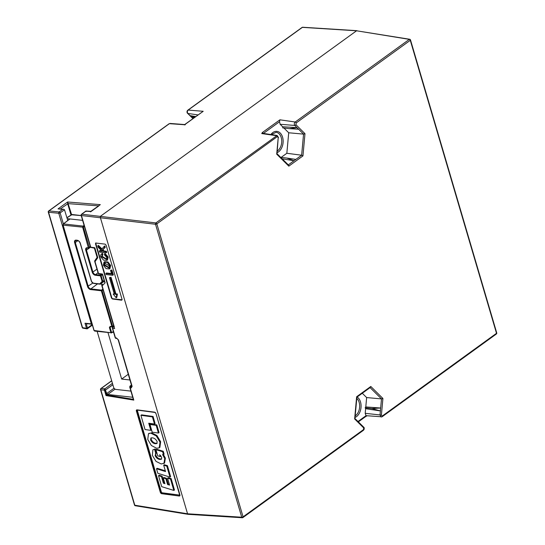 <?xml version="1.0" encoding="UTF-8"?>
<svg xmlns="http://www.w3.org/2000/svg" width="545" height="545" viewBox="0 0 545 545"><rect width="100%" height="100%" fill="white"/><g stroke="black" fill="none" stroke-linecap="round" stroke-linejoin="round"><path stroke-width="0.82" d="M110.022 265.899L107.338 262.431L104 262.172L103.386 265.163L106.016 268.596L109.341 268.937L110.022 265.899M109.341 268.937L109.974 268.494L110.662 265.442L107.971 261.968L104.62 261.702L104 262.172M102.446 253.323L101.445 254.018L102.446 253.323L102.944 254.399L102.174 256.402L106.657 259.073M106.868 260.394L103.502 260.142L100.839 256.879C100.437 255.38 100.764 254.358 101.813 253.8L102.296 254.842L101.534 256.859L106.384 259.345L106.847 257.506L104.558 255.019L104.456 253.997L107.542 257.485L106.868 260.394L107.508 259.958L108.183 257.029L105.069 253.52L104.456 253.997M104.987 262.935L104.749 264.788L109.095 267.636M104.109 265.238L108.823 267.908L109.293 265.824L104.633 263.112L104.109 265.238M67.75 220.514L64.508 209.771L63.602 209.219L59.97 209.151M70.959 214.928L67.641 203.626L67.587 201.991L71.579 214.539M92.078 324.03L91.322 323.859L58.771 213.272A0.988 0.382 -16.4 0 0 58.792 213.272A0.988 0.382 -16.4 0 0 60.134 212.904A0.988 0.606 -125.3 0 0 59.16 211.944A0.988 0.606 -125.3 0 0 59.146 211.937L62.873 209.294L58.043 208.898L67.587 201.991L100.314 204.641L90.899 211.317M410.208 39.785A0.988 0.382 163.6 0 1 410.508 39.962A0.988 0.988 0 0 0 409.717 39.26L356.559 30.786L100.696 216.099L100.328 217.435L187.555 513.792L188.441 514.214M95.94 242.947L95.491 243.738L111.466 298.013L112.433 298.987L121.617 300.206L122.066 299.409L106.098 245.134L105.117 244.146L95.627 243.009M293.98 160.741L286.772 158.036L295.826 159.406L293.98 160.741L282.153 158.793M371.833 408.532L380.376 410.916L380.642 408.014L371.833 408.532L365.17 407.783L365.79 406.938L380.642 408.014M380.376 410.916L365.627 408.695L365.17 407.783M362.296 393.258L366.642 397.564L381.493 398.913L370.089 387.611M298.585 129.206L289.456 128.647L297.005 127.639L298.585 129.206M289.456 128.647L282.8 127.905L282.651 126.767L280.13 124.267L279.531 121.746L263.412 133.423M297.005 127.639L282.651 126.767M281.131 157.403L286.84 153.274L301.63 155.216L302.952 155.911L288.816 166.15L276.71 154.153L278.222 137.524L277.316 136.625L156.851 223.879L243.07 516.844L363.44 429.658L363.692 427.92A0.988 0.64 -45.3 0 0 363.672 427.137L363.672 427.137C364.489 427.587 364.367 428.67 363.304 430.38L363.386 430.318C364.401 429.385 364.489 428.322 363.672 427.137L354.952 418.492M286.84 153.274L288.714 132.769L303.558 134.118L304.982 133.675L302.952 155.911M286.772 158.036L280.709 157.355M363.692 427.92L354.645 418.948L356.587 397.244L356.675 396.712L370.811 386.473L370 387.529M276.731 153.547L276.71 154.153L276.731 153.547M288.816 166.15L288.516 165.094L277.017 153.697M370.811 386.473L382.917 398.47L381.493 398.913L380.022 414.97L381.166 417.014L382.168 416.721A0.988 0.62 54.1 0 0 382.304 415.998L496.509 333.288L410.283 40.323L296.18 122.959L295.935 124.703L304.982 133.675M365.593 416.475A0.988 0.62 -125.9 0 0 365.899 416.4A0.988 0.62 -125.9 0 0 365.899 416.394A0.988 0.62 -125.9 0 0 366.036 415.678L365.205 413.328L381.398 415.099L382.304 415.998M365.627 408.695L365.205 413.328M366.642 397.564L365.79 406.938M381.861 416.796L366.036 415.678L357.99 421.503M288.298 164.876L301.63 155.216L303.558 134.118L294.811 125.452C294.021 124.192 294.157 123.041 295.22 122.005A0.988 0.62 54.1 0 1 296.18 122.959M288.714 132.769L283.931 128.027M363.44 429.658A0.988 0.62 54.1 0 1 363.304 430.38L242.934 517.566A0.988 0.62 54.1 0 0 243.07 516.844A0.988 0.382 163.6 0 1 241.742 517.219L155.516 224.254A0.988 0.382 163.6 0 0 156.851 223.879A0.988 0.62 -125.9 0 0 155.884 222.925L277.119 135.46L262.717 133.321M277.316 136.625A0.988 0.62 54.1 0 0 276.356 135.671L261.757 133.586L262.288 132.585L279.912 119.818L295.22 122.005L409.322 39.363A0.988 0.62 54.1 0 1 410.283 40.323A0.988 0.382 163.6 0 0 410.508 39.962L496.733 332.927A0.988 0.382 163.6 0 1 496.509 333.288A0.988 0.62 -125.9 0 1 496.366 334.003L382.168 416.721M279.912 119.818L279.531 121.746M262.288 132.585A0.988 0.62 54.1 0 1 263.194 133.389M261.757 133.586L263.249 133.539M135.283 505.74L188.093 514.33L242.287 517.75A0.988 0.668 93.6 0 0 242.627 517.641A0.988 0.62 54.1 0 0 242.934 517.566A0.988 0.988 0 0 1 242.287 517.75A0.988 0.668 93.6 0 1 241.742 517.219L187.555 513.792L134.792 505.215A0.988 0.382 163.6 0 1 134.492 505.038A0.988 0.988 0 0 0 135.283 505.74A0.988 0.681 -80.8 0 1 134.792 505.215L100.825 389.804A0.988 0.702 -84.3 0 1 101.193 388.469L104.94 388.789L112.44 383.353M102.944 254.399L102.051 254.985M104.592 247.723L102.215 250.203L103.53 251.49L105.771 251.742L106.091 252.819L99.612 252.097L99.299 251.013L102.31 251.354L98.223 247.355L97.787 245.877L101.452 249.46L104.197 246.395L104.592 247.723L105.233 247.28L102.862 249.753L104.156 251.02L106.404 251.272L106.738 252.383L106.091 252.819M111.657 274.121L105.907 273.474L106.227 274.557L112.699 275.279L111.282 270.456L110.553 270.375L111.657 274.121M116.766 294.504L115.274 294.334L110.397 277.766L109.443 277.657L114.321 294.225L113.197 294.102L116.18 297.788L116.766 294.504L117.407 294.034L115.908 293.864L115.274 294.334M169.107 123.742L169.406 123.661A0.988 0.62 54.1 0 0 169.107 123.742L48.634 210.997A0.988 0.988 0 0 0 48.267 212.073L82.234 327.484A0.988 0.988 0 0 0 83.024 328.185L83.024 328.185A0.988 0.681 -80.8 0 1 82.533 327.661L86.505 328.301L85.013 323.226L86.873 323.662L86.41 324.459L87.459 328.029L92.241 324.568M87.166 328.703L87.459 328.029M104.197 246.395L104.831 245.911L105.233 247.28M97.787 245.877L98.386 245.379L101.97 248.881M99.299 251.013L99.905 250.543L101.683 250.741M106.404 251.272L105.771 251.742M104.156 251.02L103.53 251.49M102.862 249.753L102.215 250.203M111.493 273.563L106.513 273.004L105.907 273.474M110.553 270.375L111.916 269.986L113.346 274.844L112.699 275.279M111.916 269.986L111.282 270.456M115.908 293.864L111.03 277.296L110.397 277.766M111.03 277.296L109.443 277.657M113.197 294.102L114.157 293.673M117.407 294.034L116.814 297.359L116.18 297.788M104.94 388.789L106.731 393.51L114.069 388.197M105.675 389.927L105.13 390.091L104.79 388.83A0.988 0.702 -84.3 0 0 104.422 390.166A0.988 0.382 -16.4 0 0 104.442 390.166L100.825 389.804A0.988 0.382 163.6 0 1 100.525 389.627L134.492 505.038M115.049 389.15L107.712 394.464L106.731 393.51M107.712 394.464L132.088 397.203L132.592 396.842M132.708 396.869L132.088 397.203L132.708 396.869M131.508 385.138L130.017 386.058L131.468 385.008M129.887 387.652A0.988 0.988 0 0 1 129.86 387.543A0.988 0.913 169.9 0 1 130.582 386.494L131.57 386.623L131.924 385.969L131.57 386.623A0.988 0.688 -82.5 0 0 131.181 387.951L130.194 387.822A0.988 0.688 -82.5 0 1 130.582 386.494L130.473 385.887L129.724 386.78L129.86 387.543A0.988 0.913 169.9 0 0 129.88 387.631A0.988 0.382 163.6 0 0 129.887 387.652L133.804 400.105L106.016 395.581L106.527 394.914L133.327 399.342L129.887 387.652A0.988 0.382 163.6 0 0 130.194 387.822L133.804 400.105M115.186 337.696A0.988 0.913 169.9 0 0 115.71 338.234M112.331 327.927L112.345 328.015A0.988 0.906 169.7 0 0 112.365 328.104A0.988 0.382 163.6 0 0 112.365 328.124L115.172 337.655A0.988 0.382 163.6 0 1 115.172 337.655A0.988 0.988 0 0 0 115.996 338.377A0.988 0.688 97.5 0 1 115.479 337.846L116.473 337.975A0.988 0.688 97.5 0 0 116.984 338.506L118.149 339.746L131.89 386.582M112.25 327.484L112.297 326.51M112.958 326.475L113.047 326.973A0.988 0.906 169.7 0 0 112.345 328.015A0.988 0.988 0 0 0 112.365 328.124A0.988 0.382 163.6 0 0 112.672 328.294L115.479 337.846A0.988 0.382 163.6 0 1 115.179 337.675L112.365 328.124M194.776 117.25L190.096 115.642L191.677 117.202L194.197 117.672M92.146 324.255L86.873 323.662M85.013 323.226L91.322 323.859M86.505 328.301L87.159 328.846M190.096 115.642L195.737 116.555M95.831 242.941A0.988 0.62 -125.9 0 0 95.818 243.506L95.491 243.738M111.466 298.013L111.793 297.781L95.818 243.506M111.793 297.781A0.988 0.62 -125.9 0 0 112.774 298.735L112.433 298.987M122.114 299.784L112.774 298.735M107.304 394.021L106.527 394.914M101.922 285.41A0.988 0.382 -16.4 0 0 101.826 285.655A0.988 0.988 0 0 1 102.079 284.667L102.153 284.606A0.988 0.783 45.2 0 0 102.133 285.825L114.361 327.163M102.344 274.339L102.828 274.823M98.55 273.427L99.033 273.91M94.993 260.496A0.988 0.77 35 0 0 95.021 261.654L98.509 273.515L102.514 274.04L105.117 282.869L102.133 285.825A0.988 0.382 -16.4 0 1 101.826 285.655L114.239 327.817M94.605 248.036L95.089 248.52M90.811 247.123L91.288 247.607M187.725 110.335A0.988 0.62 54.1 0 1 187.868 110.151A0.988 0.62 54.1 0 1 188.175 110.07C187.201 111.139 187.099 112.263 187.868 113.449L192.998 118.538M98.883 205.86L90.579 211.869M104.906 281.874L105.117 282.869M90.892 211.324L85.906 211.031L81.505 214.294A0.988 0.627 53.5 0 1 81.818 214.212L155.884 222.925A0.988 0.647 97 0 0 155.516 224.254L81.443 215.541L90.77 247.212L94.776 247.737L97.541 256.852L97.732 257.778L95.021 261.654A0.988 0.382 -16.4 0 1 94.714 261.484A0.988 0.382 -16.4 0 1 94.782 261.266M184.612 124.614L203.203 111.296L184.435 124.887L185.232 124.785L169.406 123.661L48.941 210.915L59.146 211.937A0.988 0.702 -84.3 0 0 58.771 213.272L48.573 212.25L82.533 327.661A0.988 0.382 -16.4 0 1 82.234 327.484M90.756 211.562L85.919 211.167L86.09 211.515L85.919 211.167L81.818 214.212A0.988 0.702 -84.3 0 0 81.443 215.541A0.988 0.382 -16.4 0 1 81.144 215.37L90.545 247.328L94.401 248.152L97.112 257.404M63.602 209.219L62.873 209.294M156.51 468.748L165.53 471.568L163.684 465.192L166.784 466.125L169.958 477.1L157.832 473.312L156.51 468.748L157.158 468.291L165.319 470.853M163.684 465.192L164.331 464.742L167.431 465.675L170.605 476.65L169.958 477.1M137.381 410.126A0.988 0.6 -125 0 0 137.395 410.63L161.3 491.849A0.988 0.6 -125 0 0 162.267 492.816L179.741 495.119A0.988 0.6 -125 0 0 179.796 495.126M156.831 424.909L150.624 424.037L149.977 424.494L152.198 432.178L158.411 433.043L159.051 432.594L156.831 424.909L156.183 425.359L149.977 424.494M148.812 433.534L151.728 432.853L156.912 435.51L160.632 441.688L159.889 447.397L159.242 447.847L156.688 448.276L151.36 445.503L147.756 439.44L148.478 433.725L151.728 432.853M158.513 475.683L161.477 476.623L163.371 483.177L164.937 483.701L163.268 477.917L165.918 478.776L167.581 484.539L169.584 485.098L167.581 478.169L170.524 479.062L173.814 490.425L161.695 486.671L158.513 475.683L159.16 475.226L162.124 476.173L164.018 482.727L164.719 482.959M163.268 477.917L163.909 477.468L166.566 478.326L168.228 484.083L169.386 484.41M167.581 478.169L168.228 477.72L171.171 478.612L174.454 489.975L173.814 490.425M163.214 454.128L165.394 458.147L164.563 463.08L161.231 463.972L156.02 461.383L152.355 455.354L152.886 449.836L155.236 448.93L156.449 453.127L155.366 453.726M152.886 449.836L155.236 448.93M155.747 453.59L155.768 455.177C156.96 457.589 158.595 458.856 160.673 458.972L161.681 458.951M160.686 455.559L160.85 456.131L160.203 456.587L157.716 455.797L155.952 449.693L156.599 449.244L163.268 451.28L164.1 454.162L162.567 454.578L164.747 458.604L165.394 458.147M150.788 430.346L148.731 423.227L154.473 424.024L152.416 416.905L140.923 415.304L145.038 429.542L150.788 430.346L151.435 429.889L149.534 423.336M154.473 424.024L155.121 423.574L153.063 416.455L141.571 414.854L140.923 415.304M158.411 433.043L156.183 425.359M151.088 433.302L156.265 435.959L159.992 442.145L160.632 441.688M159.992 442.145L159.242 447.847M156.265 435.959L156.912 435.51M170.524 479.062L171.171 478.612M167.581 484.539L168.228 484.083M165.918 478.776L166.566 478.326M163.371 483.177L164.018 482.727M161.477 476.623L162.124 476.173M155.952 449.693L162.621 451.73L163.268 451.28M162.621 451.73L163.452 454.612M154.589 449.38L155.802 453.583L155.121 455.634C156.313 458.045 157.955 459.306 160.026 459.428L161.422 459.231L161.695 457.323L159.658 454.687L160.203 456.587M160.026 459.428L160.673 458.972M155.121 455.634L155.768 455.177M164.747 458.604L163.916 463.529M152.416 416.905L153.063 416.455M166.784 466.125L167.431 465.675M157.158 441.654C155.904 439.202 154.215 437.928 152.089 437.826L150.897 438.003L150.577 439.917C151.762 442.315 153.383 443.582 155.448 443.725L156.871 443.535L157.158 441.654M151.272 437.839L151.224 439.468C152.409 441.866 154.031 443.133 156.095 443.269L157.144 443.248M155.448 443.725L156.095 443.269M150.577 439.917L151.224 439.468M129.989 379.988L121.658 379.054L128.3 374.238M121.658 379.054L107.978 332.573M112.692 332.259L113.612 332.368M97.139 331.36L113.789 387.917L115.254 389.355L130.902 391.112M82.615 220.364L69.903 218.94L63.486 223.893L63.131 225.214L94.135 330.549L95 330.978M100.328 284.034L102.474 284.279M67.185 218.634L69.903 218.94L69.671 219.335L69.903 218.94M84.284 226.046L83.392 227.231L89.291 247.287L88.828 248.084L88.392 247.866L82.717 227.415L83.085 226.093L84.08 225.358M90.484 247.103L88.828 248.084M83.392 227.231L62.968 225.126L93.972 330.461L111.711 332.852L94.646 331.081L94.06 330.304M81.212 215.616L71.3 214.75M110.294 326.646L110.083 327.409L111.5 332.239L111.943 332.457L113.36 331.496M357.125 396.998A10.914 7.412 -83.6 0 1 360.518 402.006A10.914 7.412 -83.6 0 1 355.04 417.456M270.872 134.533A10.914 7.412 -83.6 0 1 282.583 137.204A10.914 7.412 -83.6 0 1 277.112 152.655M355.183 415.889A9.919 6.738 96.4 0 0 359.155 402.373A9.919 6.738 96.4 0 0 356.784 398.375M277.255 151.094A9.919 6.738 96.4 0 0 281.22 137.578A9.919 6.738 96.4 0 0 276.158 132.278A9.919 6.738 96.4 0 0 276.111 132.278M179.904 494.833A1.492 0.906 55 0 1 179.23 496.018L161.749 493.716A1.492 0.906 55 0 1 160.298 492.251L136.393 411.039A1.492 0.906 55 0 1 137.067 409.854L154.548 412.156A1.492 0.906 55 0 1 155.999 413.621L179.734 495.282A1.001 0.606 -125 0 1 179.421 495.357A0.497 0.347 97.5 0 0 179.23 496.018M114.709 328.56L112.672 328.294A0.988 0.688 -82.5 0 1 113.047 326.973L114.028 327.102M131.181 387.951L132.128 386.391L118.449 339.923L116.473 337.975M106.016 395.581L104.422 390.166A0.988 0.382 -16.4 0 0 105.13 390.091L106.548 394.887M280.13 124.267L294.811 125.452A0.988 0.64 -45.3 0 0 295.935 124.703M382.917 398.47L381.398 415.099M277.01 153.772L278.222 137.524M496.059 334.085A0.988 0.62 -125.9 0 0 496.366 334.003A0.988 0.988 0 0 0 496.733 332.927M409.717 39.26A0.988 0.681 99.2 0 0 409.322 39.363L356.559 30.786L302.373 27.359L188.175 110.07L203.203 111.296M87.418 323.723L86.41 324.459M111.711 380.86L101.193 388.469A0.988 0.62 54.1 0 0 100.893 388.551L111.67 380.737M112.849 384.743L105.675 389.934M129.853 387.454L129.744 386.875M60.291 208.946L68.316 203.435M64.514 209.805L60.134 212.904L63.363 223.893M192.923 118.592L187.603 113.319C186.819 112.91 186.915 111.854 187.868 110.151L187.868 110.151C186.833 110.948 186.744 112.004 187.603 113.319L187.603 113.319A0.988 0.64 -45.3 0 0 187.868 113.449L198.005 114.913M48.267 212.073A0.988 0.382 -16.4 0 0 48.573 212.25A0.988 0.702 -84.3 0 1 48.941 210.915A0.988 0.62 54.1 0 0 48.634 210.997M98.454 205.847L67.635 203.598M302.066 27.434A0.988 0.62 54.1 0 1 302.373 27.359A0.988 0.668 -86.4 0 1 302.713 27.25A0.988 0.988 0 0 0 302.066 27.434L187.868 110.151M162.267 492.816L161.94 493.055A0.497 0.347 97.5 0 0 161.749 493.716M137.395 410.63L137.061 410.862L160.966 492.074A1.001 0.606 -125 0 0 161.94 493.055L179.741 495.119M179.836 494.594L155.999 413.621M155.918 413.389L154.807 412.422L137.326 410.119A0.497 0.347 97.5 0 0 137.517 410.072M160.298 492.251L161.3 491.849M136.393 411.039L137.061 410.862A1.001 0.606 -125 0 1 137.211 410.133L137.326 410.119A0.497 0.347 97.5 0 1 137.067 409.854M69.733 218.981L63.315 223.934L83.085 226.093L83.576 226.57M77.928 240.638L75.305 242.491L88.208 286.329A2.671 1.662 -125.9 0 0 90.852 288.911L101.547 290.11L102.855 289.143M76.252 240.345A2.671 1.662 -125.9 0 0 75.707 240.536A2.671 1.662 -125.9 0 0 75.305 242.491L74.638 242.675A3.161 1.976 54.1 0 1 76.123 240.134L77.206 240.256A3.161 1.976 54.1 0 1 80.333 243.308L91.56 281.452A1.792 1.117 -125.9 0 0 93.331 283.182L99.674 283.897L102.126 281.486L100.464 275.831L95.361 275.259A3.161 1.976 54.1 0 1 92.234 272.2L85.783 250.284A3.161 1.976 54.1 0 1 87.268 247.743L88.392 247.866M97.507 283.891L90.852 288.911L90.668 289.572A3.161 1.976 54.1 0 1 87.541 286.513L74.638 242.675M87.541 286.513L92.732 283.134M102.446 274.68L101.132 275.647L102.794 281.302L104.129 280.382M111.5 332.239L110.833 332.423L109.409 327.593L110.104 326.401L111.916 326.605L101.37 290.771L90.668 289.572M88.624 247.471L90.327 246.585M103.059 289.838L102.038 290.587L112.583 326.421L113.619 325.719M72.076 214.587L66.933 217.809M111.064 326.741L109.409 327.593M98.025 272.732L95.545 274.598L100.641 275.171L101.697 274.394M104.204 280.634L100.294 284.054L104.381 281.24L100.294 284.054A0.497 0.388 45.5 0 1 99.674 283.897L100.11 284.115M90.518 247.226L86.451 250.101L92.902 272.023L96.969 269.141M92.234 272.2L92.902 272.023A2.671 1.662 -125.9 0 0 95.545 274.598L95.361 275.259M87.398 247.955A2.671 1.662 -125.9 0 0 86.853 248.145A2.671 1.662 -125.9 0 0 86.451 250.101L85.783 250.284M63.077 224.949L63.234 224.199M111.711 332.852L111.943 332.457M110.104 326.401L112.175 326.871L112.583 326.421L111.916 326.605L112.175 326.871A0.497 0.497 0 0 0 112.502 326.789L113.694 325.978M102.038 290.587L101.547 290.11L101.37 290.771L102.038 290.587M76.123 240.134L76.559 240.345M77.206 240.256L77.642 240.468M93.331 283.182L93.767 283.4M100.13 284.115L100.273 284.074A0.497 0.497 0 0 1 99.933 284.163L93.59 283.448L91.397 281.363L80.17 243.227C79.495 241.626 78.596 240.72 77.465 240.522L75.707 240.536M102.746 281.642L102.794 281.302L102.126 281.486A0.497 0.388 45.5 0 0 102.746 281.642M87.704 247.955L87.268 247.743M101.132 275.647L100.641 275.171L100.464 275.831L101.132 275.647M271.294 134.595L276.158 132.278M370.355 387.42L356.893 397.169M356.9 397.107L354.945 418.574M278.488 137.531L277.119 135.46M365.899 416.4L358.351 421.864M367.153 415.835L365.899 416.394M92.391 325.079L87.173 328.86L83.024 328.185M100.893 388.551A0.988 0.988 0 0 0 100.525 389.627M97.289 257.145L94.85 260.639A0.988 0.988 0 0 0 94.714 261.484L98.291 273.631L102.467 274.734L104.722 282.392M94.401 248.152L97.351 257.342M116.984 338.506L115.996 338.377M170.108 123.449L184.789 124.567M81.505 214.294A0.988 0.988 0 0 0 81.144 215.37M356.907 30.67L302.713 27.25M149.126 433.275L148.478 433.725M81.191 215.541L71.913 214.498L66.899 217.687M113.435 331.755L111.357 332.954M86.853 248.145L89.135 248.016"/></g></svg>
